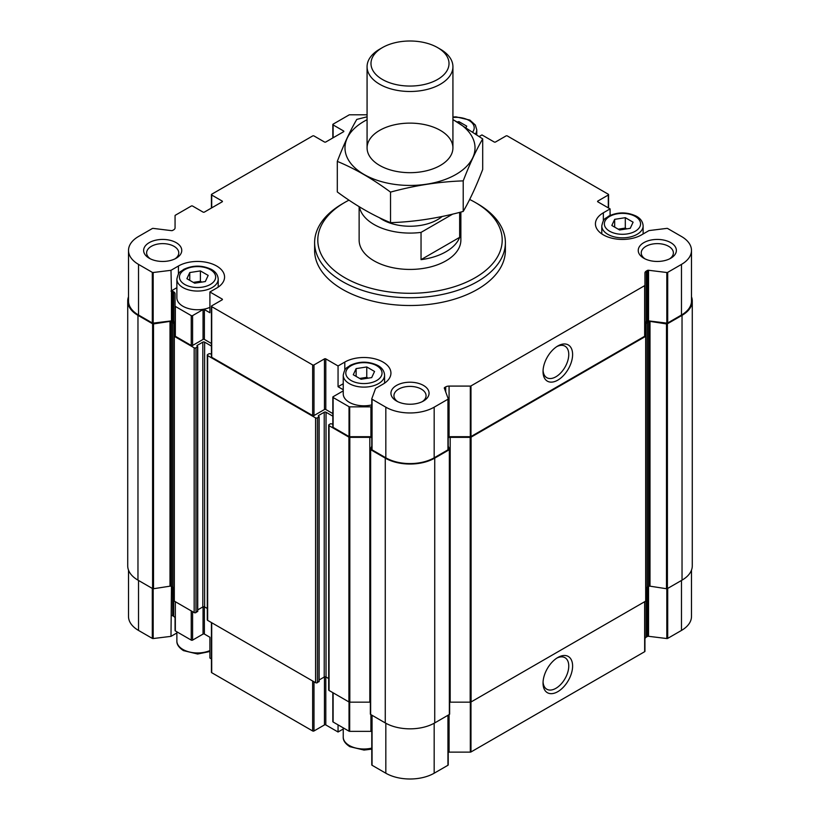 <?xml version="1.0" encoding="UTF-8"?>
<svg xmlns="http://www.w3.org/2000/svg" width="820" height="820" viewBox="0 0 820 820"><rect width="100%" height="100%" fill="white"/><g stroke="black" fill="none" stroke-linecap="round" stroke-linejoin="round"><path stroke-width="1.23" d="M343.242 390.873L333.115 396.726A0.953 0.553 0 0 0 333.115 397.505L349.023 406.689A0.953 0.553 0 0 0 349.689 406.853L370.927 406.853A4.766 2.757 0 0 1 371.778 406.894M332.828 397.116L332.828 426.974A0.953 0.553 0 0 0 333.115 427.363L349.023 436.547A0.953 0.553 0 0 0 349.689 436.711L370.927 436.711L370.927 406.853M371.778 436.752A4.766 2.757 0 0 0 370.927 436.711M343.242 389.726L338.055 386.732L338.055 365.966L344.8 362.071A27.029 15.6 0 0 1 374.258 358.688A27.029 15.6 0 0 1 390.935 373.11A27.029 15.6 0 0 1 383.022 384.139L375.58 388.434L371.798 398.715A0.953 0.553 0 0 0 372.054 399.227L385.83 407.181A34.184 19.731 0 0 0 434.169 407.181L447.945 399.227A0.953 0.553 0 0 0 448.202 398.715L444.317 388.157A1.271 0.738 0 0 1 444.286 388.014A1.271 0.738 0 0 1 444.665 387.491L445.701 386.896A4.766 2.757 0 0 1 449.073 386.087L470.311 386.087A0.953 0.553 0 0 0 470.977 385.923L644.663 285.647A0.953 0.553 0 0 0 644.94 285.257L644.94 272.998A4.766 2.757 0 0 1 646.334 271.051L647.37 270.457A1.271 0.738 0 0 1 648.538 270.262L666.824 272.507A0.953 0.553 0 0 0 667.695 272.353L681.471 264.399A34.184 19.731 0 0 0 691.485 250.448A34.184 19.731 0 0 0 681.471 236.488L667.695 228.534A0.953 0.553 0 0 0 666.824 228.39L649.009 230.574L641.568 234.868A27.029 15.6 0 0 1 612.12 238.251A27.029 15.6 0 0 1 595.433 223.839A27.029 15.6 0 0 1 603.346 212.8L610.09 208.905L597.841 201.833L597.841 201.054A0.953 0.553 0 0 0 597.841 201.833M610.09 208.905L610.09 215.424M597.841 201.054L608.297 195.016A0.953 0.553 0 0 0 608.297 194.237L507.344 135.956A0.953 0.553 0 0 0 506.001 135.956L495.546 141.993A0.953 0.553 0 0 1 494.193 141.993L481.945 134.921L479.31 136.438M211.427 343.478L204.395 339.418A0.953 0.553 0 0 0 203.052 339.418L192.597 345.456A0.953 0.553 0 0 1 191.244 345.456L175.337 336.272A0.953 0.553 0 0 1 175.06 335.882L175.06 293.765A4.766 2.757 0 0 0 173.666 291.828L172.63 291.223A1.271 0.738 0 0 0 171.462 291.028L170.99 270.313L178.432 266.018A27.029 15.6 0 0 1 207.88 262.636A27.029 15.6 0 0 1 224.567 277.058A27.029 15.6 0 0 1 216.654 288.087L209.91 291.981L222.159 299.054A0.953 0.553 0 0 1 222.159 299.833L211.703 305.87A0.953 0.553 0 0 0 211.703 306.649L312.656 364.931A0.953 0.553 0 0 0 313.998 364.931L324.454 358.893A0.953 0.553 0 0 1 325.806 358.893L338.055 365.966M367.073 114.8L349.689 114.8A0.953 0.553 0 0 0 349.023 114.964L333.115 124.148A0.953 0.553 0 0 0 333.115 124.927L343.57 130.964A0.953 0.553 0 0 1 343.57 131.743L325.806 141.993A0.953 0.553 0 0 1 324.454 141.993L313.998 135.956A0.953 0.553 0 0 0 312.656 135.956L211.703 194.237A0.953 0.553 0 0 0 211.703 195.016L222.159 201.054A0.953 0.553 0 0 1 222.159 201.833L204.395 212.093A0.953 0.553 0 0 1 203.052 212.093L192.597 206.056A0.953 0.553 0 0 0 191.244 206.056L175.337 215.24A0.953 0.553 0 0 0 175.06 215.629L175.06 227.888A4.766 2.757 0 0 1 173.666 229.836L172.63 230.43A1.271 0.738 0 0 1 171.462 230.635L153.176 228.39A0.953 0.553 0 0 0 152.305 228.534L138.529 236.488A34.184 19.731 0 0 0 128.514 250.448A34.184 19.731 0 0 0 138.529 264.399L152.305 272.353A0.953 0.553 0 0 0 153.176 272.507L170.99 270.313M128.514 250.448L128.514 301.063A34.184 19.731 0 0 0 138.529 315.023L152.305 322.978A0.953 0.553 0 0 0 153.176 323.121L171.462 320.876L171.462 291.028M175.06 323.623A4.766 2.757 0 0 0 173.666 321.676L172.63 321.081A1.271 0.738 0 0 0 171.462 320.876M175.06 306.034A0.953 0.553 0 0 0 175.337 306.424L191.244 315.608A0.953 0.553 0 0 0 192.597 315.608L203.052 309.57A0.953 0.553 0 0 1 204.395 309.57L209.91 312.748L209.91 291.981M211.427 306.26L211.427 356.885A0.953 0.553 0 0 0 211.703 357.274L312.656 415.555A0.953 0.553 0 0 0 313.998 415.555L324.454 409.518A0.953 0.553 0 0 1 325.806 409.518L332.828 413.577M314.613 242.658L314.613 250.448A95.386 55.073 0 0 0 342.555 289.388A95.386 55.073 0 0 0 446.5 301.319A95.386 55.073 0 0 0 505.386 250.448L505.386 242.658A95.386 55.073 180 0 1 446.5 293.529A95.386 55.073 180 0 1 342.555 281.598A95.386 55.073 180 0 1 314.613 242.658A95.386 55.073 180 0 1 342.555 203.719L344.8 202.417A92.209 53.238 180 0 1 348.971 200.152M643.813 258.228L643.813 258.228A19.075 11.019 180 0 1 643.813 242.658A19.075 11.019 180 0 1 670.791 242.658A19.075 11.019 180 0 1 670.791 258.228A19.075 11.019 180 0 1 643.813 258.228M396.511 401.011L396.511 401.011A19.075 11.019 180 0 1 396.511 385.441A19.075 11.019 180 0 1 423.489 385.441A19.075 11.019 180 0 1 423.489 401.011A19.075 11.019 180 0 1 396.511 401.011M149.209 258.228L149.209 258.228A19.075 11.019 180 0 1 149.209 242.658A19.075 11.019 180 0 1 176.187 242.658A19.075 11.019 180 0 1 176.187 258.228A19.075 11.019 180 0 1 149.209 258.228M371.798 398.95L371.798 449.339A0.953 0.553 0 0 0 372.054 449.842L385.83 457.806A34.184 19.731 0 0 0 434.169 457.806L447.945 449.842A0.953 0.553 0 0 0 448.202 449.339L448.202 398.95M644.94 285.257L644.94 335.882A0.953 0.553 0 0 1 644.663 336.272L470.977 436.547A0.953 0.553 0 0 1 470.311 436.711L449.073 436.711A4.766 2.757 0 0 0 448.222 436.752M557.826 380.121A20.92 12.074 120 0 0 572.606 354.506A20.92 12.074 120 0 0 557.826 345.968A20.92 12.074 120 0 0 543.035 371.583A20.92 12.074 120 0 0 557.826 380.121M644.94 335.882L644.94 272.998M691.485 250.448L691.485 301.063A34.184 19.731 0 0 1 681.471 315.023L667.695 322.978A0.953 0.553 0 0 1 666.824 323.121L648.538 320.876A1.271 0.738 0 0 0 647.37 321.081L646.334 321.676A4.766 2.757 0 0 0 644.94 323.623M332.828 424.124L330.634 423.725L329.066 424.637A1.271 0.738 0 0 0 328.687 425.16A1.271 0.738 0 0 0 329.066 425.672L348.92 437.142A1.271 0.738 0 0 0 349.822 437.357L369.81 437.357A4.766 2.757 0 0 1 371.778 437.603M328.687 425.16L328.687 689.948A1.271 0.738 0 0 0 329.066 690.471L348.92 701.941A1.271 0.738 0 0 0 349.822 702.156L369.81 702.156L369.81 437.357M370.363 702.176A4.766 2.757 0 0 0 369.81 702.156M371.778 446.193L370.394 449.155A0.953 0.553 0 0 0 370.65 449.678L385.267 458.124A34.973 20.192 0 0 0 434.733 458.124L449.35 449.678A0.953 0.553 0 0 0 449.606 449.155L448.222 446.193M370.394 449.432L370.394 713.943A0.953 0.553 0 0 0 370.65 714.476L385.267 722.922A34.973 20.192 0 0 0 434.733 722.922L449.35 714.476A0.953 0.553 0 0 0 449.606 713.943L449.606 449.432M450.19 702.156L450.19 437.357L470.178 437.357A1.271 0.738 0 0 0 471.08 437.142L645.688 336.333A1.271 0.738 0 0 0 646.068 335.81L646.068 600.609A1.271 0.738 0 0 1 645.688 601.121L471.08 701.941A1.271 0.738 0 0 1 470.178 702.156L450.19 702.156A4.766 2.757 0 0 0 449.637 702.176M450.19 437.357A4.766 2.757 0 0 0 448.222 437.603M646.068 335.81L646.068 324.269A4.766 2.757 0 0 1 647.462 322.321L648.774 321.573A1.271 0.738 0 0 1 650.004 321.378L666.486 323.931A0.953 0.553 0 0 0 667.408 323.787L682.035 315.341A34.973 20.192 0 0 0 692.275 301.063A34.973 20.192 0 0 0 691.485 296.789M692.275 301.063L692.275 565.861A34.973 20.192 0 0 1 682.035 580.14L667.408 588.586A0.953 0.553 0 0 1 666.486 588.729L650.004 586.177A1.271 0.738 0 0 0 648.774 586.361L647.462 587.12A4.766 2.757 0 0 0 646.068 589.067M646.068 531.124L646.068 324.269M173.932 531.124L173.932 542.655M128.514 296.789A34.973 20.192 0 0 0 127.725 301.063A34.973 20.192 0 0 0 137.965 315.341L152.592 323.787A0.953 0.553 0 0 0 153.514 323.931L169.996 321.378A1.271 0.738 0 0 1 171.226 321.573L172.538 322.321A4.766 2.757 0 0 1 173.932 324.269L173.932 335.81A1.271 0.738 0 0 0 174.311 336.333L194.166 347.793A1.271 0.738 0 0 0 195.97 347.793L197.733 346.624L196.984 346.04M127.725 301.063L127.725 565.861A34.973 20.192 0 0 0 137.965 580.14L152.592 588.586A0.953 0.553 0 0 0 153.514 588.729L169.996 586.177L169.996 321.378M173.932 324.269L173.932 589.067A4.766 2.757 0 0 0 172.538 587.12L171.226 586.361A1.271 0.738 0 0 0 169.996 586.177M197.538 611.166L195.97 612.591A1.271 0.738 0 0 1 194.166 612.591L174.311 601.121A1.271 0.738 0 0 1 173.932 600.609L173.932 335.81M196.984 345.527L202.827 342.145A1.271 0.738 0 0 1 204.621 342.145L211.427 346.081M197.733 609.885L202.827 606.943L202.827 342.145M207.286 608.481L204.621 606.943A1.271 0.738 0 0 0 202.827 606.943M318.949 681.256L317.371 682.681A1.271 0.738 0 0 1 315.577 682.681L207.655 620.381A1.271 0.738 0 0 1 207.286 619.858L207.286 355.06A1.271 0.738 0 0 1 207.655 354.547L209.233 353.635L211.427 354.035M207.286 355.06A1.271 0.738 0 0 0 207.655 355.583L315.577 417.882A1.271 0.738 0 0 0 317.371 417.882L319.134 416.724L318.385 416.14M318.385 415.617L324.228 412.245A1.271 0.738 0 0 1 326.032 412.245L332.828 416.17M319.134 679.985L324.228 677.033L324.228 412.245M328.687 678.57L326.032 677.033A1.271 0.738 0 0 0 324.228 677.033M332.828 692.644L332.828 721.62A0.953 0.553 0 0 0 333.115 722.01L333.115 692.808M371.778 731.399A4.766 2.757 0 0 0 370.927 731.358L349.689 731.358A0.953 0.553 0 0 1 349.023 731.194L333.115 722.01M371.798 715.143L371.798 764.763A0.953 0.553 0 0 0 372.054 765.265L385.83 773.219A34.184 19.731 0 0 0 434.169 773.219L447.945 765.265A0.953 0.553 0 0 0 448.202 764.763L448.202 715.143M644.94 601.562L644.94 651.305A0.953 0.553 0 0 1 644.663 651.695L470.977 751.971A0.953 0.553 0 0 1 470.311 752.124L449.073 752.124A4.766 2.757 0 0 0 448.222 752.176M557.826 691.649A20.92 12.074 120 0 0 572.606 666.035A20.92 12.074 120 0 0 557.826 657.496A20.92 12.074 120 0 0 543.035 683.111A20.92 12.074 120 0 0 557.826 691.649M691.485 570.146L691.485 616.486A34.184 19.731 0 0 1 681.471 630.436L667.695 638.39A0.953 0.553 0 0 1 666.824 638.544L648.538 636.299A1.271 0.738 0 0 0 647.37 636.494L646.334 637.099A4.766 2.757 0 0 0 644.94 639.047M128.514 570.146L128.514 616.486A34.184 19.731 0 0 0 138.529 630.436L152.305 638.39A0.953 0.553 0 0 0 153.176 638.544L170.99 636.361L171.462 586.505M211.427 658.901L209.91 658.019L209.91 637.253L204.395 634.075A0.953 0.553 0 0 0 203.052 634.075L192.597 640.112A0.953 0.553 0 0 1 191.244 640.112L175.337 630.928A0.953 0.553 0 0 1 175.06 630.539L175.06 618.28A4.766 2.757 0 0 0 173.666 616.332L172.63 615.728A1.271 0.738 0 0 0 171.462 615.533M211.427 622.554L211.427 672.297A0.953 0.553 0 0 0 211.703 672.687L312.656 730.968A0.953 0.553 0 0 0 313.998 730.968L324.454 724.931L324.454 676.93M338.055 724.87L338.055 732.004L325.806 724.931A0.953 0.553 0 0 0 324.454 724.931M343.242 729.011L338.055 732.004M176.874 632.958L170.99 636.361M543.066 370.414A18.194 10.506 120 0 0 546.797 377.692A18.194 10.506 120 0 0 555.899 376.79A18.194 10.506 120 0 0 567.778 360.759A18.194 10.506 120 0 0 564.99 346.173A18.194 10.506 120 0 0 556.821 346.583M543.066 681.943A18.194 10.506 120 0 0 546.797 689.22A18.194 10.506 120 0 0 555.899 688.318A18.194 10.506 120 0 0 567.778 672.287A18.194 10.506 120 0 0 564.99 657.701A18.194 10.506 120 0 0 556.821 658.111M150.357 258.843A16.062 9.276 180 0 1 146.626 252.898A16.062 9.276 180 0 1 162.698 243.622A16.062 9.276 180 0 1 178.76 252.898A16.062 9.276 180 0 1 175.029 258.843M397.669 401.626A16.062 9.276 180 0 1 393.938 395.681A16.062 9.276 180 0 1 410 386.404A16.062 9.276 180 0 1 426.062 395.681A16.062 9.276 180 0 1 422.331 401.626M644.971 258.843A16.062 9.276 180 0 1 641.24 252.898A16.062 9.276 180 0 1 657.302 243.622A16.062 9.276 180 0 1 673.374 252.898A16.062 9.276 180 0 1 669.643 258.843M170.99 291.079L176.874 287.687M209.91 307.377A20.664 11.931 180 0 1 182.932 306.26A20.664 11.931 180 0 1 176.874 297.824L176.874 279.128C178.709 270.579 180.636 272.219 183.618 269.431C192.813 265.075 202.038 265.044 211.314 269.349C215.629 271.666 217.925 274.925 218.212 279.128A20.664 11.931 180 0 1 205.451 290.157A20.664 11.931 180 0 1 182.932 287.564A20.664 11.931 180 0 1 176.874 279.128M338.055 386.732L343.242 383.739M371.778 404.906A20.664 11.931 180 0 1 349.299 402.312A20.664 11.931 180 0 1 343.242 393.877L343.242 375.181C345.077 366.632 347.003 368.272 349.986 365.484C359.18 361.118 368.405 361.097 377.682 365.402C381.997 367.719 384.293 370.978 384.58 375.181A20.664 11.931 180 0 1 371.819 386.21A20.664 11.931 180 0 1 349.299 383.616A20.664 11.931 180 0 1 343.242 375.181M194.688 283.197L205.328 281.547L208.177 275.407L200.398 270.907L189.758 272.558L186.898 278.697L194.688 283.197M361.056 379.25L371.696 377.6L374.545 371.46L366.765 366.96L356.126 368.61L353.276 374.75L361.056 379.25M466.119 127.448L466.723 126.136L458.944 121.637L457.119 121.924M619.602 229.979L630.242 228.329L633.101 222.189L625.311 217.689L614.672 219.34L611.822 225.479L619.602 229.979M458.944 123L458.944 121.637M201.781 282.101L200.398 281.291L200.398 270.907M189.758 280.348L189.758 272.558M200.398 281.291L193.305 282.387M368.149 378.153L366.765 377.343L366.765 366.96M356.126 376.401L356.126 368.61M366.765 377.343L359.672 378.44M626.695 228.882L625.311 228.073L625.311 217.689M614.672 227.13L614.672 219.34M625.311 228.073L618.218 229.169M469.665 199.475A92.209 53.238 180 0 1 475.2 202.417A92.209 53.238 180 0 1 475.2 277.703A92.209 53.238 180 0 1 344.8 277.703A92.209 53.238 180 0 1 344.8 202.417M475.2 202.417L477.445 203.719A95.386 55.073 180 0 1 505.386 242.658M460.871 212.052L460.871 240.055A50.871 29.366 180 0 1 429.465 267.197A50.871 29.366 180 0 1 374.033 260.832A50.871 29.366 180 0 1 359.129 240.055L359.129 206.681M452.702 214.102L421.039 232.388A50.871 29.366 180 0 1 359.416 206.855M442.164 216.47A39.022 22.529 180 0 1 379.332 217.638M459.661 212.37L459.661 237.349A50.871 29.366 180 0 1 421.039 259.643L421.039 232.388M459.661 237.349L421.039 259.643M440.35 49.19L437.593 47.601A39.022 22.529 180 0 1 437.593 79.458A39.022 22.529 180 0 1 382.407 79.458A39.022 22.529 180 0 1 382.407 47.601A39.022 22.529 180 0 1 437.593 47.601L440.35 49.19A42.927 24.784 180 0 1 452.927 66.717A42.927 24.784 180 0 1 410 91.492A42.927 24.784 180 0 1 367.073 66.717A42.927 24.784 180 0 1 379.65 49.19L382.407 47.601M452.927 119.699A65.016 37.535 180 0 1 457.908 173.276A65.016 37.535 180 0 1 365.023 175.008A65.016 37.535 180 0 1 364.029 121.36A65.016 37.535 180 0 1 367.073 119.699M379.65 130.38A42.927 24.784 180 0 1 440.35 130.38A42.927 24.784 180 0 1 440.35 165.425A42.927 24.784 180 0 1 379.65 165.425A42.927 24.784 180 0 1 379.65 130.38M367.073 116.788L356.782 119.412C350.284 130.503 343.795 144.494 337.307 161.386C354.814 168.602 372.557 178.842 390.525 192.116C414.756 185.463 438.987 181.712 463.218 180.871C469.716 163.969 476.205 149.978 482.693 138.898L452.927 119.535M337.307 161.386L337.307 191.952C355.265 205.225 373.008 215.465 390.525 222.681L390.525 192.116M482.693 138.898L482.693 169.463C476.205 186.355 469.716 200.346 463.218 211.427C438.987 218.089 414.756 221.83 390.525 222.681M463.218 180.871L463.218 211.427M333.115 427.363L333.115 397.505M349.023 436.547L349.023 406.689M349.689 436.711L349.689 406.853M153.176 323.121L153.176 272.507M172.63 321.081L172.63 291.223M173.666 321.676L173.666 291.828M175.337 336.272L175.337 306.424M191.244 345.456L191.244 315.608M192.597 345.456L192.597 315.608M203.052 339.418L203.052 309.57M204.395 339.418L204.395 309.57M222.159 299.833L222.159 299.054M325.806 409.518L325.806 358.893M372.054 449.842L372.054 399.227M385.83 457.806L385.83 407.181M434.169 457.806L434.169 407.181M447.945 449.842L447.945 399.227M444.665 389.1L444.665 387.491M445.701 391.909L445.701 386.896M449.073 436.711L449.073 386.087M470.311 436.711L470.311 386.087M470.977 436.547L470.977 385.923M644.663 336.272L644.663 285.647M646.334 321.676L646.334 271.051M647.37 321.081L647.37 270.457M648.538 320.876L648.538 270.262M666.824 323.121L666.824 272.507M667.695 322.978L667.695 272.353M681.471 315.023L681.471 264.399M608.297 207.87L608.297 195.016M333.115 137.78L333.115 124.927M343.57 131.743L343.57 130.964M211.703 207.87L211.703 195.016M222.159 201.833L222.159 201.054M138.529 315.023L138.529 264.399M152.305 322.978L152.305 272.353M211.703 357.274L211.703 306.649M312.656 415.555L312.656 364.931M313.998 415.555L313.998 364.931M324.454 409.518L324.454 358.893M329.066 690.471L329.066 425.672M348.92 701.941L348.92 437.142M349.822 702.156L349.822 437.357M370.65 714.476L370.65 449.678M385.267 722.922L385.267 458.124M434.733 722.922L434.733 458.124M449.35 714.476L449.35 449.678M470.178 702.156L470.178 437.357M471.08 701.941L471.08 437.142M645.688 601.121L645.688 336.333M647.462 587.12L647.462 322.321M648.774 586.361L648.774 321.573M650.004 586.177L650.004 321.378M666.486 588.729L666.486 323.931M667.408 588.586L667.408 323.787M682.035 580.14L682.035 315.341M137.965 580.14L137.965 315.341M152.592 588.586L152.592 323.787M153.514 588.729L153.514 323.931M171.226 586.361L171.226 321.573M172.538 587.12L172.538 322.321M174.311 601.121L174.311 336.333M194.166 612.591L194.166 347.793M195.97 612.591L195.97 347.793M197.538 611.679L197.538 346.891M204.621 606.943L204.621 342.145M207.655 620.381L207.655 355.583M315.577 682.681L315.577 417.882M317.371 682.681L317.371 417.882M318.949 681.779L318.949 416.98M326.032 677.033L326.032 412.245M349.023 731.194L349.023 701.992M349.689 731.358L349.689 702.145M370.927 731.358L370.927 714.64M372.054 765.265L372.054 715.296M385.83 773.219L385.83 723.24M434.169 773.219L434.169 723.24M447.945 765.265L447.945 715.296M449.073 752.124L449.073 714.64M470.311 752.124L470.311 702.145M470.977 751.971L470.977 701.992M644.663 651.695L644.663 601.716M646.334 637.099L646.334 588.155M647.37 636.494L647.37 587.171M648.538 636.299L648.538 586.505M666.824 638.544L666.824 588.739M667.695 638.39L667.695 588.422M681.471 630.436L681.471 580.468M138.529 630.436L138.529 580.468M152.305 638.39L152.305 588.422M153.176 638.544L153.176 588.739M172.63 615.728L172.63 587.171M173.666 616.332L173.666 588.155M175.337 630.928L175.337 601.716M191.244 640.112L191.244 610.9M192.597 640.112L192.597 611.679M203.052 634.075L203.052 606.841M204.395 634.075L204.395 606.841M211.703 672.687L211.703 622.718M312.656 730.968L312.656 681M313.998 730.968L313.998 681.779M325.806 724.931L325.806 676.93M178.432 274.085L178.432 266.018M344.8 370.138L344.8 362.071M603.346 220.867L603.346 212.8M184.725 284.448A18.122 10.465 180 0 1 192.854 266.951A18.122 10.465 180 0 1 215.045 279.763A18.122 10.465 180 0 1 184.725 284.448M351.093 380.5A18.122 10.465 180 0 1 359.221 363.004A18.122 10.465 180 0 1 381.413 375.816A18.122 10.465 180 0 1 351.093 380.5M209.91 650.578A20.664 11.931 180 0 1 182.932 649.46A20.664 11.931 180 0 1 176.874 641.014C176.669 644.397 178.862 647.595 183.454 650.619L197.651 654.022L209.91 651.51M371.778 748.106A20.664 11.931 180 0 1 349.299 745.503A20.664 11.931 180 0 1 343.242 737.067C343.037 740.45 345.23 743.648 349.822 746.671L364.018 750.074L371.778 749.131M452.927 117.485A18.122 10.465 180 0 1 470.26 121.268A18.122 10.465 180 0 1 472.771 131.866M452.927 117.004L455.981 116.85L469.86 120.079L475.344 125.05L476.758 129.857A20.664 11.931 180 0 1 475.59 133.814M609.639 231.23A18.122 10.465 180 0 1 617.768 213.733A18.122 10.465 180 0 1 639.959 226.546A18.122 10.465 180 0 1 609.639 231.23M607.845 234.346A20.664 11.931 180 0 1 601.788 225.91C603.622 217.361 605.549 219.001 608.532 216.213C617.726 211.857 626.951 211.826 636.228 216.131C640.543 218.448 642.839 221.707 643.126 225.91A20.664 11.931 180 0 1 630.365 236.939A20.664 11.931 180 0 1 607.845 234.346M371.778 449.452L371.778 398.838M448.222 449.452L448.222 398.838M608.573 208.034L608.573 194.627M332.828 137.934L332.828 124.537M211.427 208.034L211.427 194.627M370.363 714.087L370.363 449.288M449.637 714.087L449.637 449.288M197.733 611.423L197.733 346.624M319.134 681.512L319.134 416.724M371.778 764.875L371.778 715.132M448.222 764.875L448.222 715.132M218.212 279.128L218.212 287.103M384.58 375.181L384.58 383.155M176.874 631.81L176.874 641.014M343.242 727.863L343.242 737.067M476.758 129.857L476.758 134.623M601.788 225.91L601.788 233.884M643.126 225.91L643.126 233.966M367.073 66.717L367.073 147.897M452.927 66.717L452.927 147.897"/></g></svg>
